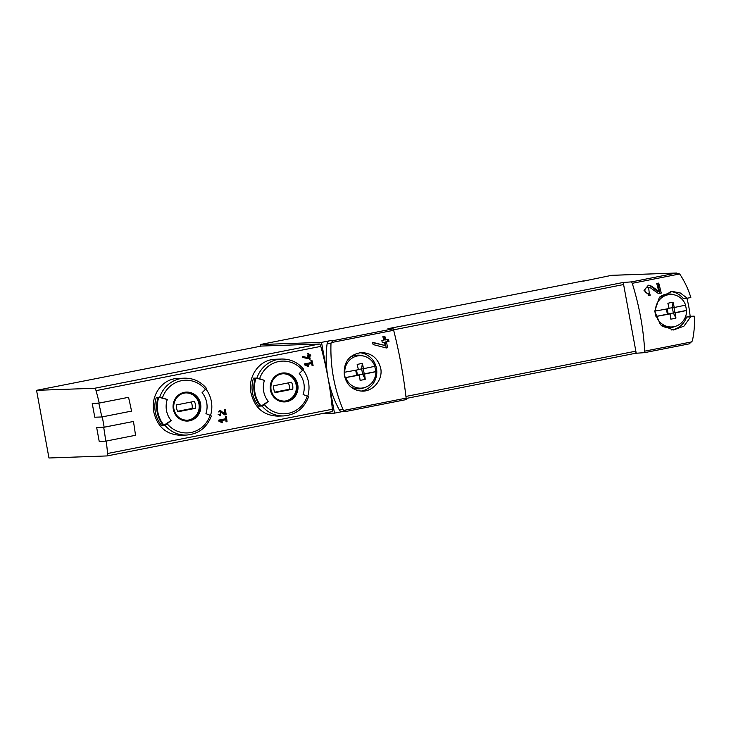 <?xml version="1.0" encoding="UTF-8"?>
<svg xmlns="http://www.w3.org/2000/svg" width="731" height="731" viewBox="0 0 731 731"><rect width="100%" height="100%" fill="white"/><g stroke="black" fill="none" stroke-linecap="round" stroke-linejoin="round"><path stroke-width="1.1" d="M631.611 281.874L623.232 282.468L636.226 353.237L644.605 352.644L644.705 351.154C643.399 328.338 639.25 305.722 632.251 283.308L631.611 281.874L676.303 273.074L679.556 273.988L680.241 274.792C684.892 281.992 688.419 289.558 690.832 297.517L687.231 298.221L680.351 293.012L672.054 291.386L659.335 297.49L654.729 311.315L660.468 324.792L673.415 329.983L683.905 326.181L690.658 316.861L686.546 317.007L690.137 316.304A105.392 100.96 88 0 0 686.875 298.23M690.658 316.861L694.249 316.157C694.815 324.4 694.185 332.632 692.367 340.865L689.287 343.844L644.605 352.644M648.635 287.292L650.489 287.859L658.54 293.615L661.263 293.076A105.392 29.907 -101.1 0 0 658.722 283.089L656.74 283.482A105.392 29.907 78.9 0 1 658.741 291.267L651.559 286.159L648.397 285.2L644.029 290.435L649.448 295.342L650.188 295.26A105.392 29.907 -101.1 0 0 649.685 293.195L647.876 293.286A2.988 2.86 88 0 1 644.916 290.408A2.988 2.86 88 0 1 647.666 287.32L648.635 287.283L649.247 293.241M344.347 375.423C346.841 385.484 352.963 390.729 362.713 391.158C373.532 391.131 383.09 379.416 380.714 368.269C377.982 358.227 371.531 352.991 361.352 352.561C348.97 354.608 343.305 362.229 344.347 375.423M623.232 282.468L387.951 328.703L393.196 328.822L393.671 330.284C399.4 352.954 403.549 375.57 406.125 398.139L406.189 399.592L346.293 411.389L343.616 410.447L343.104 409.634C334.286 388.892 330.248 366.871 330.979 343.57L331.161 342.592L333.309 340.619L329.818 340.737L321.503 342.373L260.218 344.539L260.528 346.22M385.155 345.535A105.392 29.907 78.9 0 0 384.36 342.364L382.377 342.757A105.392 29.907 78.9 0 0 381.847 340.692L383.83 340.299A105.392 29.907 78.9 0 0 382.861 336.653L384.844 336.26A105.392 29.907 -101.1 0 1 385.813 339.915L388.463 339.394A105.392 29.907 -101.1 0 1 388.993 341.459L386.343 341.98A105.392 29.907 -101.1 0 1 387.75 347.691L386.315 347.974L373.121 344.566A105.392 29.907 78.9 0 0 372.536 342.291L385.155 345.535L372.618 342.62M304.699 364.933L308.263 366.569L308.564 365.783L304.9 364.705L311.634 363.572A105.392 29.907 78.9 0 1 312.11 365.637L313.106 365.445A105.392 29.907 -101.1 0 0 311.899 360.273L310.903 360.465A105.392 29.907 78.9 0 1 311.397 362.539L304.452 363.901A105.392 29.907 78.9 0 1 304.699 364.933M311.634 363.572L306.115 364.659M218.871 421.147L222.187 422.783L222.58 421.997L219.318 420.901L225.815 419.777A105.392 29.907 78.9 0 1 226.062 421.851L227.049 421.659A105.392 29.907 -101.1 0 0 226.409 416.469L225.422 416.661A105.392 29.907 78.9 0 1 225.687 418.744L218.743 420.106A105.392 29.907 78.9 0 1 218.871 421.147M225.815 419.777L220.287 420.864M275.66 359.268C259.304 359.305 247.498 376.483 250.989 392.931C254.58 407.743 263.471 415.473 277.67 416.122L283.674 415.921A28.454 27.257 -92 0 1 262.045 406.025L261.131 406.061A28.454 27.257 -92 0 1 254.973 392.785A28.454 27.257 -92 0 1 255.996 378.101L259.606 378.731A105.392 10.974 18.4 0 1 264.439 380.367L255.996 378.101M159.742 397.198A28.454 27.257 -92 0 1 184.486 378.174L178.483 378.393C162.127 378.448 150.321 395.617 153.812 412.065C157.403 426.886 166.293 434.616 180.493 435.256L186.496 435.055A28.454 27.257 -92 0 1 164.868 425.168L163.954 425.195A28.454 27.257 -92 0 1 157.795 411.918A28.454 27.257 -92 0 1 158.819 397.235L162.428 397.874A105.392 10.974 18.4 0 1 167.262 399.51L158.819 397.235M106.214 441.058A105.392 29.907 78.9 0 1 107.576 453.503A3.509 0.996 78.9 0 1 107.101 455.934A3.509 0.996 78.9 0 1 107.055 455.934L48.968 457.99L36.55 390.327L94.637 388.271A3.509 0.996 78.9 0 1 96.044 390.646A105.392 29.907 78.9 0 1 99.242 403.055L92.234 403.411L98.786 403.174A106.096 30.108 78.9 0 1 101.792 416.972L94.774 417.218L92.234 403.411M36.55 390.327L261.314 346.065L319.401 344.018A3.509 0.996 78.9 0 1 320.808 346.384A105.392 29.907 78.9 0 1 328 377.763A105.392 29.907 78.9 0 1 332.34 409.241A3.509 0.996 78.9 0 1 331.865 411.672A3.509 0.996 78.9 0 1 331.819 411.681L107.146 455.925M98.786 403.174L128.528 397.317L99.242 403.055M102.258 416.88A105.392 29.907 78.9 0 1 104.149 427.206L96.675 427.571L103.692 427.324A106.096 30.108 78.9 0 1 105.748 441.149L99.206 441.378L96.675 427.571M103.692 427.324L133.435 421.467L104.149 427.206M220.269 414.733L220.278 411.745L224.81 414.925L226.162 414.651A105.392 29.907 -101.1 0 0 225.44 409.643L224.454 409.835A105.392 29.907 78.9 0 1 225.02 413.746L220.278 410.694L220.634 415.747A105.392 29.907 -101.1 0 0 220.488 414.705L218.989 414.779A1.489 1.435 88 0 1 218.149 414.532M308.911 358.007A105.392 29.907 78.9 0 0 308.519 356.426L307.523 356.618A105.392 29.907 78.9 0 0 307.258 355.586L308.254 355.394A105.392 29.907 78.9 0 0 307.778 353.566L308.765 353.375A105.392 29.907 -101.1 0 1 309.24 355.193L310.565 354.937A105.392 29.907 -101.1 0 1 310.83 355.97L309.505 356.225A105.392 29.907 -101.1 0 1 310.218 359.085L302.899 357.523A105.392 29.907 78.9 0 0 302.607 356.381L308.911 358.007L302.661 356.609M694.249 316.157L690.137 316.304M636.226 353.237L635.632 353.265A2.111 0.594 78.9 0 1 635.614 353.265L406.153 398.45L635.641 353.256A2.111 0.594 78.9 0 0 635.842 351.172L405.933 396.44M321.503 342.373L334.496 413.143L342.556 411.562M334.496 413.143L322.17 413.582M676.714 273.019L612.039 275.304A3.509 3.363 88 0 0 611.527 275.359L583.53 281.133M260.218 344.539L583.484 280.887M393.196 328.822L333.309 340.619M155.319 412.01A28.454 27.257 -92 0 1 156.343 397.326L158.152 397.262A28.454 27.257 88 0 0 157.138 411.946A28.454 27.257 88 0 0 163.287 425.223L161.469 425.287A28.454 27.257 -92 0 1 155.319 412.01M205.831 388.91A28.454 27.257 -92 0 1 210.519 415.473M164.868 425.168A2.814 0.503 -39.6 0 0 167.18 423.761A105.392 18.933 -39.6 0 0 171.118 420.508A21.373 20.468 -92 0 1 166.494 410.539A21.373 20.468 -92 0 1 167.262 399.51M162.428 397.874A26.353 25.238 -92 0 1 205.365 389.413A105.392 18.933 -39.6 0 1 202.094 392.648A21.373 20.468 -92 0 1 205.941 413.645A105.392 10.974 18.4 0 1 210.117 415.309L211.369 415.994C206.873 427.662 198.576 434.022 186.496 435.055M205.365 389.413A2.814 0.503 -39.6 0 0 206.243 388.115C200.44 381.381 193.185 378.064 184.486 378.174M252.497 392.876A28.454 27.257 -92 0 1 253.52 378.183L255.329 378.119A28.454 27.257 88 0 0 254.315 392.812A28.454 27.257 88 0 0 260.464 406.089L258.646 406.153A28.454 27.257 -92 0 1 252.497 392.876M303.009 369.776A28.454 27.257 -92 0 1 307.696 396.339M262.045 406.025A2.814 0.503 -39.6 0 0 264.357 404.627A105.392 18.933 -39.6 0 0 268.295 401.374A21.373 20.468 -92 0 1 263.672 391.405A21.373 20.468 -92 0 1 264.439 380.367M259.606 378.731A26.353 25.238 -92 0 1 302.543 370.279A105.392 18.933 -39.6 0 1 299.271 373.514A21.373 20.468 -92 0 1 303.118 394.512A105.392 10.974 18.4 0 1 307.294 396.175L308.546 396.851C304.05 408.528 295.753 414.879 283.674 415.921M302.543 370.279A2.814 0.503 -39.6 0 0 303.42 368.972C297.618 362.238 290.362 358.93 281.663 359.04L275.66 359.25M283.107 373.76A13.697 13.121 -92 0 1 296.375 387.001A13.697 13.121 -92 0 1 284.076 401.136M292.72 389.175A10.015 9.594 88 0 0 291.45 382.267L273.805 385.749A10.015 9.594 -92 0 0 275.075 392.648L292.72 389.175L289.293 389.294A10.015 9.594 88 0 0 288.297 382.889M185.93 392.894A13.697 13.121 -92 0 1 199.197 406.134A13.697 13.121 -92 0 1 186.898 420.27M195.542 408.309A10.015 9.594 88 0 0 194.272 401.41L176.628 404.883A10.015 9.594 -92 0 0 177.898 411.781L195.542 408.309L192.116 408.437A10.015 9.594 88 0 0 191.12 402.032M268.295 401.374L261.131 406.061M255.119 378.777L253.52 378.183M259.743 405.166L258.646 406.153M274.801 392.145L289.293 389.294M171.118 420.508L163.954 425.195M157.942 397.911L156.343 397.326M162.565 424.309L161.469 425.287M177.624 411.288L192.116 408.437M128.528 397.317A106.096 30.108 78.9 0 1 131.534 411.114L101.792 416.972M133.435 421.467A106.096 30.108 78.9 0 1 135.5 435.292L105.748 441.149M611.527 275.359L676.824 273.01M329.818 340.737A3.509 3.363 88 0 0 327.113 343.707A105.392 100.96 88 0 0 328 377.763A105.392 100.96 88 0 0 339.239 409.771A3.509 3.363 88 0 0 342.3 411.571L345.653 411.452M346.293 411.389L345.8 411.443M622.629 282.495A2.111 0.594 78.9 0 1 623.616 284.542L393.552 329.845M687.231 298.221L683.129 298.367A19.326 18.513 88 0 0 670.272 291.532M671.551 329.955A19.326 18.513 88 0 0 686.546 317.007M359.488 352.717A19.326 18.513 -92 0 1 376.794 371.293A19.326 18.513 -92 0 1 360.922 391.122M222.58 421.997L219.318 420.901M227.049 421.659L226.217 421.686L225.678 418.744M225.02 413.746L223.741 413.792L220.369 411.224A2.549 2.44 88 0 0 219.565 410.822M220.634 415.747L219.921 415.765M219.364 415.628L219.209 414.769M220.278 411.745L218.88 411.791A1.489 1.435 88 0 0 218.213 411.992M226.162 414.651L224.929 414.696L224.755 413.755M308.564 365.783L304.9 364.705M313.106 365.445L312.073 365.482M311.443 363.581L311.26 362.567M310.218 359.085L309.259 359.122L308.729 356.253L310.054 355.997L309.88 355.074M309.505 356.225L308.729 356.253M310.83 355.97L310.054 355.997M309.24 355.193L308.537 355.22L308.217 353.475M308.519 356.426L307.495 356.5M387.75 347.691L386.215 347.746L385.164 342.017L387.805 341.496L387.457 339.586M386.343 341.98L385.164 342.017M388.993 341.459L387.805 341.496M385.813 339.915L384.789 339.952L384.131 336.406M384.36 342.364L382.331 342.574M658.741 291.267L657.379 291.313L650.636 286.186A5.099 4.879 88 0 0 648.05 285.218M650.188 295.26L648.762 295.306M648.689 295.297L648.324 293.277M661.263 293.076L659.764 293.131L657.955 283.244M658.275 293.423L659.764 293.131M344.767 372.189A16.246 15.561 -92 0 1 364.312 356.235A16.246 15.561 -92 0 1 374.893 366.258A33.617 1.462 169.6 0 1 363.545 368.68A33.617 9.54 78.9 0 0 362.338 363.471A29.633 18.22 155.5 0 0 357.176 364.486A33.617 9.54 78.9 0 1 358.382 369.694A33.617 1.462 169.6 0 1 344.767 372.189L344.283 372.225A16.356 15.671 88 0 0 345.27 377.616L356.655 375.368L355.705 370.206M363.28 368.689L364.23 373.879L375.615 371.64A16.356 15.671 88 0 0 375.341 368.899A16.356 15.671 88 0 0 374.647 366.313M364.531 374.062A33.617 1.462 -10.4 0 0 375.88 371.64A16.246 15.561 -92 0 1 365.409 387.284A16.246 15.561 -92 0 1 345.754 377.58A33.617 1.462 -10.4 0 0 359.369 375.076L357.459 375.149L362.622 374.135L365.235 379.288A33.617 9.54 78.9 0 0 364.531 374.062L362.622 374.135L364.23 373.879M359.369 375.076A33.617 9.54 78.9 0 1 360.081 380.303A29.633 20.13 4.8 0 0 365.235 379.288M356.655 375.368L357.459 375.149L356.527 370.05M345.27 377.616L345.754 377.58M365.409 387.284L363.581 387.942A16.868 16.155 -92 0 1 350.688 386.845M349.272 357.971A16.868 16.155 -92 0 1 362.439 355.705L364.312 356.235M358.327 369.393L363.545 368.68M362.338 363.471L361.626 368.744L362.622 374.135M655.469 311.004A16.246 15.561 -92 0 1 675.015 295.05A16.246 15.561 -92 0 1 685.596 305.074A33.617 1.462 169.6 0 1 674.247 307.495A33.617 9.54 78.9 0 0 673.041 302.287A29.633 18.22 155.5 0 0 667.878 303.301A33.617 9.54 78.9 0 1 669.084 308.509A33.617 1.462 169.6 0 1 655.469 311.004L654.985 311.04A16.356 15.671 88 0 0 655.972 316.432L667.357 314.184L666.407 309.021M673.982 307.504L674.932 312.694L686.318 310.456A16.356 15.671 88 0 0 686.043 307.714A16.356 15.671 88 0 0 685.349 305.129M675.234 312.877A33.617 1.462 -10.4 0 0 686.583 310.465A16.246 15.561 -92 0 1 676.111 326.099A16.246 15.561 -92 0 1 656.456 316.395A33.617 1.462 -10.4 0 0 670.071 313.891L668.161 313.964L673.324 312.95L675.937 318.104A33.617 9.54 78.9 0 0 675.234 312.877L673.324 312.95L674.932 312.694M670.071 313.891A33.617 9.54 78.9 0 1 670.784 319.118A29.633 20.13 4.8 0 0 675.937 318.104M667.357 314.184L668.161 313.964L667.229 308.866M655.972 316.432L656.456 316.395M676.111 326.099L674.284 326.757A16.868 16.155 -92 0 1 661.381 325.651M659.947 296.813A16.868 16.155 -92 0 1 673.141 294.52L675.015 295.05M669.02 308.217L674.247 307.495M673.041 302.287L672.328 307.559L673.324 312.95M679.556 273.988L632.251 283.308M692.01 341.843L644.705 351.154M406.125 398.139L343.616 410.447M393.671 330.284L331.161 342.592M332.34 409.241L107.576 453.503M320.808 346.384L96.044 390.646M173.302 409.25A14.501 13.889 -92 0 1 191.504 392.885A14.501 13.889 -92 0 1 196.036 417.565A14.501 13.889 -92 0 1 173.302 409.25M210.117 415.309A26.353 25.238 -92 0 1 167.18 423.761M256.919 378.064A28.454 27.257 -92 0 1 281.663 359.04M270.479 390.116A14.501 13.889 -92 0 1 288.681 373.742A14.501 13.889 -92 0 1 293.213 398.422A14.501 13.889 -92 0 1 270.479 390.116M307.294 396.175A26.353 25.238 -92 0 1 264.357 404.627M319.401 344.018L94.637 388.271M271.037 389.979A13.697 13.121 -92 0 1 283.436 373.742A13.697 13.121 -92 0 1 297.042 386.973A13.697 13.121 -92 0 1 284.405 401.127A13.697 13.121 -92 0 1 271.037 389.979M173.859 409.113A13.697 13.121 -92 0 1 186.259 392.876A13.697 13.121 -92 0 1 199.865 406.107A13.697 13.121 -92 0 1 187.227 420.27A13.697 13.121 -92 0 1 173.859 409.113M343.104 409.634L339.239 409.771M330.979 343.57L327.113 343.707M221.776 411.178L220.369 411.224M651.559 286.159L650.636 286.186M331.865 411.672L107.101 455.934M283.436 373.742C278.392 373.166 269.62 379.243 271.064 389.979C272.937 397.134 277.387 400.853 284.405 401.127M186.259 392.876C181.215 392.3 172.443 398.377 173.887 409.113C175.76 416.277 180.21 419.996 187.227 420.27"/></g></svg>
